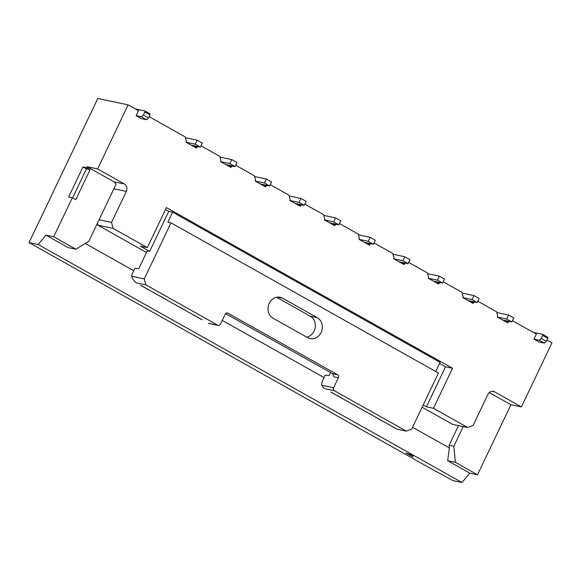 <?xml version="1.0" encoding="UTF-8"?>
<svg xmlns="http://www.w3.org/2000/svg" width="581" height="581" viewBox="0 0 581 581"><rect width="100%" height="100%" fill="white"/><g stroke="black" fill="none" stroke-linecap="round" stroke-linejoin="round"><path stroke-width="0.87" d="M391.674 426.193A8.047 3.711 -60.7 0 0 392.022 426.454A8.047 3.711 -60.7 0 0 392.422 426.614L383.082 421.37A8.047 3.711 119.3 0 1 382.676 421.21L374.723 416.737A8.047 3.711 -60.7 0 0 375.123 416.904L365.783 411.653A8.047 3.711 119.3 0 1 365.376 411.493L357.424 407.027A8.047 3.711 -60.7 0 0 357.823 407.187L348.484 401.943A8.047 3.711 119.3 0 1 348.084 401.776L340.125 397.31A8.047 3.711 -60.7 0 0 340.524 397.477L331.185 392.226A8.047 3.711 119.3 0 1 330.785 392.066L397.019 429.163L406.337 431.131L411.704 429.068L438.437 373.024L170.996 222.843L144.27 278.887L145.816 284.835L217.781 325.244A2.237 1.961 101.9 0 0 220.46 324.213L225.239 314.205A2.237 1.961 -78.1 0 1 227.919 313.174L226.902 312.963M324.089 388.304L321.678 385.232A8.047 3.711 -60.7 0 1 323 379.785L324.815 375.98A1.118 0.516 119.3 0 1 325.818 375.094L328.432 375.646A1.118 0.516 -60.7 0 0 329.427 374.752L330.487 372.537M202.137 319.761L192.798 314.517A8.047 3.711 119.3 0 1 192.391 314.35L184.438 309.884A8.047 3.711 -60.7 0 0 184.838 310.043L175.498 304.8A8.047 3.711 119.3 0 1 175.092 304.64L167.139 300.166A8.047 3.711 -60.7 0 0 167.539 300.333L158.199 295.09A8.047 3.711 119.3 0 1 157.8 294.923L149.84 290.456A8.047 3.711 -60.7 0 0 150.239 290.616L140.9 285.373A8.047 3.711 119.3 0 1 140.5 285.213L201.738 319.601A8.047 3.711 -60.7 0 0 202.137 319.761M144.27 278.887L131.582 276.215A8.047 3.711 -60.7 0 1 132.715 272.932L134.531 269.126A1.118 0.516 119.3 0 1 135.533 268.233L138.147 268.785A1.118 0.516 -60.7 0 0 139.142 267.899L147.262 250.883L149.666 251.391L168.759 211.353L172.637 212.174L167.858 222.182L170.996 222.843M458.511 425.59L449.135 445.257L453.841 446.252L455.381 462.338L447.653 460.711L469.789 473.145L461.997 482.52L38.179 244.521L29.05 242.597L97.79 98.479L128.132 104.87L97.586 168.926L87.121 166.718L86.642 167.72L82.981 166.95L68.66 196.974L72.32 197.743L53.706 236.779L75.842 249.213L88.842 241.282L116.047 184.235A5.592 4.909 101.9 0 0 113.934 181.78L124.392 183.981L97.586 168.926M463.224 426.577L453.841 446.252M422.111 407.245L452.534 424.333L467.705 427.529L473.079 425.466L487.873 394.441A5.592 4.909 -78.1 0 1 493.349 391.398A5.592 4.909 -78.1 0 1 494.584 391.863L521.397 406.918L551.95 342.87L547.019 340.103M97.419 223.293L97.913 225.188L146.499 252.474M85.262 243.468L133.775 270.71M222.276 320.407L324.06 377.563M412.561 427.26L449.389 447.944L449.135 445.257M172.637 212.174L440.071 362.355L435.714 371.491M461.997 482.52L452.868 480.596L425.009 465.316L29.05 242.597M413.106 455.526L405.923 453.02L412.844 456.906L413.106 455.526L405.923 453.02M542.741 334.409L547.803 337.249A1.118 0.516 119.3 0 1 547.876 337.278A1.118 0.516 119.3 0 1 547.847 338.36L546.416 341.367L544.419 343.146L539.226 340.234L533.997 339.13L536.379 334.126L512.42 320.676M509.668 321.482L508.135 322.07L505.245 321.46M477.829 301.241L496.595 311.786L497.757 316.246L497.372 317.044L507.758 322.869L508.135 322.07M475.069 302.055L473.537 302.643L470.646 302.033M443.23 281.814L461.997 292.359L463.159 296.818L462.781 297.617L473.159 303.442L473.537 302.643M440.471 282.627L438.945 283.216L436.048 282.606M408.632 262.387L427.398 272.925L428.56 277.384L428.182 278.19L438.561 284.015L438.945 283.216M405.879 263.2L404.347 263.789L401.449 263.178M374.033 242.96L392.8 253.498L393.969 257.957L393.584 258.763L403.962 264.587L404.347 263.789M371.281 243.773L369.748 244.361L366.858 243.751M339.435 223.532L358.208 234.07L359.37 238.53L358.985 239.328L369.363 245.16L369.748 244.361M336.682 224.346L335.15 224.934L332.259 224.324M304.836 204.105L323.61 214.643L324.772 219.102L324.387 219.901L334.765 225.733L335.15 224.934M302.084 204.911L300.551 205.5L297.661 204.89M270.245 184.678L289.011 195.216L290.173 199.675L289.796 200.474L300.174 206.306L300.551 205.5M267.485 185.484L265.953 186.073L263.062 185.462M235.646 165.244L254.413 175.789L255.575 180.248L255.197 181.047L265.575 186.879L265.953 186.073M232.894 166.057L231.361 166.645L228.464 166.035M201.048 145.816L219.814 156.362L220.976 160.821L220.598 161.62L230.977 167.444L231.361 166.645M198.295 146.63L196.763 147.218L193.865 146.608M149.15 116.679L185.223 136.927L186.385 141.386L186 142.192L196.378 148.017L196.763 147.218M128.132 104.87L138.51 110.702L136.128 115.706L141.314 118.618L146.55 119.722L141.357 116.81L143.362 115.023L148.547 117.943L146.55 119.722M124.392 183.981A5.592 4.909 -78.1 0 1 126.331 191.418L111.537 222.443L113.084 228.384L97.913 225.188M439.556 363.423L445.54 366.785L452.548 368.26L166.435 207.591L147.334 247.622L113.084 228.384M452.548 368.26L433.455 408.29L467.705 427.529M533.997 339.13L539.183 342.042L544.419 343.146M282.642 298.227A11.177 9.819 101.9 0 0 280.173 297.298A11.177 9.819 101.9 0 0 268.662 304.764A11.177 9.819 101.9 0 0 273.099 318.243L307.698 337.67A11.177 9.819 101.9 0 0 310.167 338.6A11.177 9.819 101.9 0 0 321.678 331.134A11.177 9.819 101.9 0 0 317.241 317.654L282.642 298.227L277.544 297.152M225.61 313.638L332.572 373.706L337.597 374.76A2.237 1.961 -78.1 0 1 338.367 377.737L333.596 387.745A2.237 1.961 101.9 0 0 334.373 390.715L406.337 431.131M337.597 374.76L227.919 313.174M433.455 408.29L426.447 406.816L423.186 404.986M145.816 284.835L136.506 282.874C134.937 282.373 133.296 280.151 131.582 276.215M521.397 406.918L510.939 404.717L477.517 474.771L469.789 473.145M477.517 474.771L455.381 462.338M99.082 219.814L111.537 222.443M53.706 236.779L45.972 235.152L68.115 247.586L75.842 249.213M192.398 145.78L193.059 145.526M226.997 165.215L227.658 164.953M261.595 184.642L262.256 184.388M296.187 204.069L296.855 203.815M330.785 223.496L331.453 223.242M365.384 242.923L366.045 242.669M399.982 262.351L400.643 262.096M434.581 281.778L435.242 281.524M469.179 301.205L469.84 300.951M503.771 320.639L504.439 320.385M38.179 244.521L45.972 235.152M72.32 197.743L75.784 199.69L90.099 169.667L86.642 167.72M87.121 166.718L113.934 181.78M149.666 251.391L140.326 246.141L147.334 247.622M510.939 404.717L489.282 392.56M165.505 209.53L168.759 211.353M426.447 406.816L445.54 366.785M338.367 377.737L334.082 376.829L332.572 373.706M276.6 297.29L310.232 316.18A11.177 9.819 -78.1 0 1 315.163 327.684A11.177 9.819 -78.1 0 1 306.732 337.125M449.389 447.944L447.653 460.711M397.019 429.163L392.022 426.454M412.844 456.906L413.011 455.729M72.603 197.903L86.438 168.897L82.981 166.95M86.438 168.897L90.099 169.667M185.419 137.69L197.162 140.166L202.355 143.079L200.445 147.08L195.252 144.168L186.087 142.236M197.162 140.166L195.252 144.168M191.272 145.148L200.445 147.08M220.017 157.117L231.761 159.593L236.954 162.506L235.044 166.515L229.851 163.595L220.678 161.663M231.761 159.593L229.851 163.595M225.871 164.583L235.044 166.515M254.616 176.551L266.359 179.021L271.545 181.933L269.642 185.942L264.449 183.022L255.277 181.09M266.359 179.021L264.449 183.022M260.47 184.01L269.642 185.942M289.207 195.979L300.958 198.448L306.143 201.367L304.233 205.369L299.048 202.457L289.875 200.525M300.958 198.448L299.048 202.457M295.068 203.437L304.233 205.369M323.806 215.406L335.557 217.875L340.742 220.795L338.832 224.796L333.647 221.884L324.474 219.952M335.557 217.875L333.647 221.884M329.659 222.864L338.832 224.796M358.404 234.833L370.148 237.309L375.341 240.222L373.43 244.223L368.238 241.311L359.073 239.379M370.148 237.309L368.238 241.311M364.258 242.292L373.43 244.223M393.003 254.26L404.746 256.737L409.939 259.649L408.029 263.651L402.836 260.738L393.671 258.806M404.746 256.737L402.836 260.738M398.856 261.719L408.029 263.651M427.601 273.687L439.345 276.164L444.538 279.076L442.628 283.078L437.435 280.165L428.262 278.234M439.345 276.164L437.435 280.165M433.455 281.146L442.628 283.078M462.193 293.115L473.943 295.591L479.129 298.503L477.219 302.512L472.033 299.593L462.861 297.661M473.943 295.591L472.033 299.593M468.054 300.58L477.219 302.512M496.791 312.549L508.542 315.018L513.727 317.93L511.817 321.939L506.632 319.02L497.459 317.088M508.542 315.018L506.632 319.02M502.652 320.008L511.817 321.939M135.373 108.937L144.749 110.913A1.118 0.516 -60.7 0 1 144.814 110.942A1.118 0.516 -60.7 0 1 144.792 112.024L143.362 115.023M144.872 110.986L149.934 113.825A1.118 0.516 119.3 0 1 150.007 113.854A1.118 0.516 119.3 0 1 149.978 114.936L148.547 117.943M141.357 116.81L136.128 115.706M533.242 332.361L542.61 334.336A1.118 0.516 -60.7 0 1 542.683 334.365A1.118 0.516 -60.7 0 1 542.661 335.448L541.231 338.454L546.416 341.367M539.226 340.234L541.231 338.454M208.47 323.283L217.781 325.244M334.373 390.715L325.062 388.754M126.331 191.418L113.876 188.789M321.678 385.232L333.596 387.745M494.584 391.863L492.034 391.325M310.232 316.18L317.241 317.654M149.978 114.936L144.792 112.024M547.847 338.36L542.661 335.448M218.274 325.433L208.426 323.356M150.007 113.854L144.814 110.942M547.876 337.278L542.683 334.365"/></g></svg>

